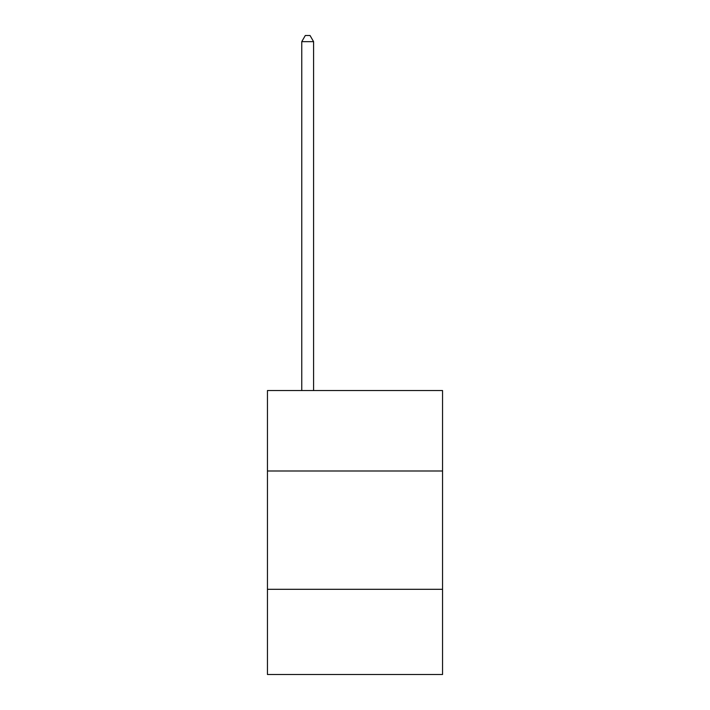 <?xml version="1.0" encoding="UTF-8"?>
<svg xmlns="http://www.w3.org/2000/svg" width="710" height="710" viewBox="0 0 710 710"><rect width="100%" height="100%" fill="white"/><g stroke="black" fill="none" stroke-linecap="round" stroke-linejoin="round"><path stroke-width="1.06" d="M442.552 470.996L442.552 390.544L267.448 390.544L267.448 470.996L442.552 470.996L442.552 674.5L267.448 674.5L267.448 470.996M442.552 589.309L267.448 589.309M313.589 390.544L313.589 41.65L301.759 41.65L301.759 390.544M301.759 41.65L305.309 35.5L310.039 35.5L313.589 41.65"/></g></svg>
